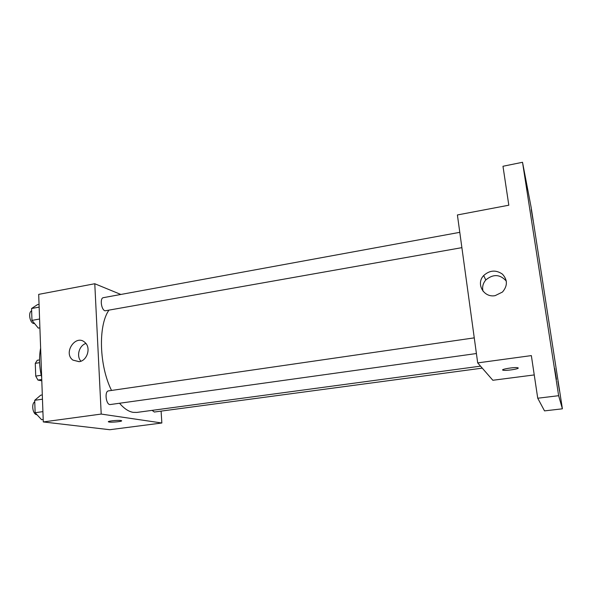 <?xml version="1.0" encoding="UTF-8"?>
<svg xmlns="http://www.w3.org/2000/svg" width="592" height="592" viewBox="0 0 592 592"><rect width="100%" height="100%" fill="white"/><g stroke="black" fill="none" stroke-linecap="round" stroke-linejoin="round"><path stroke-width="0.89" d="M41.211 375.247L35.727 376.098L35.283 363.355L37.259 360.284L39.538 359.914M41.803 380.819L37.955 380.079L35.727 376.098M41.758 379.494L37.955 380.079M39.597 362.659L35.283 363.355M41.677 377.259C39.25 367.01 38.894 357.294 40.626 348.111M161.098 411.122L161.853 422.999L109.786 429.718L43.283 421.941L38.695 294.372L94.779 283.738L120.849 294.461M119.547 403.248C124.061 408.561 128.612 411.595 133.193 412.358L136.907 412.417L480.534 366.152M108.758 310.415C98.072 325.837 99.204 365.856 111.533 390.446M161.853 422.999L101.21 414.067L94.779 283.738M459.784 232.33L103.371 297.665C99.73 297.954 101.202 309.786 105.013 310.822L461.886 247.648M152.1 410.374L154.349 412.025L482.265 368.135M476.412 353.535L110.364 404.528C106.086 405.476 104.185 391.149 108.543 390.875L474.259 337.862M101.21 414.067L43.283 421.941M79.121 361.69L72.89 360.106C62.737 352.817 75.976 333.57 85.019 342.516C91.235 347.667 87.202 360.831 79.121 361.69M120.775 420.52L121.33 420.638C124.031 421.378 110.771 422.725 108.654 421.918C106.153 421.267 117.386 419.965 120.775 420.52M80.926 361.201C76.161 356.11 79.158 345.484 85.907 343.471M534.243 374.928L492.847 380.271L477.692 362.896L457.401 214.955L508.817 205.209L502.978 166.263L522.521 162.282L531.157 207.415L562.4 408.813L544.522 410.885L537.736 398.224L531.35 355.6L477.692 362.896M562.4 408.813L558.633 395.7L537.736 398.224M558.633 395.7L522.521 162.282M495.141 295.645C483.686 297.954 475.657 283.686 483.679 275.554C489.658 270.167 495.896 269.686 502.401 274.111C507.67 279.868 507.699 285.84 502.49 292.026L495.141 295.645M518.215 367.965C519.177 368.986 505.62 370.992 503.126 370.215C499.426 369.475 514.788 366.877 517.793 367.75L518.215 367.965M483.05 291.227C482.014 287.105 482.931 283.353 485.795 279.972C493.24 273.815 500.085 274.192 506.323 281.111M527.146 189.795L525.089 177.496L527.146 189.795M556.495 379.361L554.682 368.513L556.495 379.361M559.492 390.757L557.901 381.181L559.492 390.757M533.066 220.357L531.283 209.642L533.066 220.357M43.194 419.484L41.595 419.698L35.128 412.72L34.706 400.318L40.722 395.182L42.313 394.945M42.913 411.625L35.128 412.72M42.461 399.193L34.706 400.318M34.758 401.798C31.08 403.781 32.797 414.518 36.815 414.689L36.97 414.703M39.893 327.85L38.332 328.123L31.968 320.39L31.568 308.513L37.496 304.621L39.05 304.332M39.583 319.029L31.968 320.39M39.153 307.115L31.568 308.513M31.642 310.881C28.024 312.162 29.711 322.677 33.663 323.506L34.602 323.587M108.632 421.504L108.654 421.918M79.261 361.668L72.89 360.106M503.037 369.593L503.126 370.215M485.795 279.972L483.679 275.554"/></g></svg>
